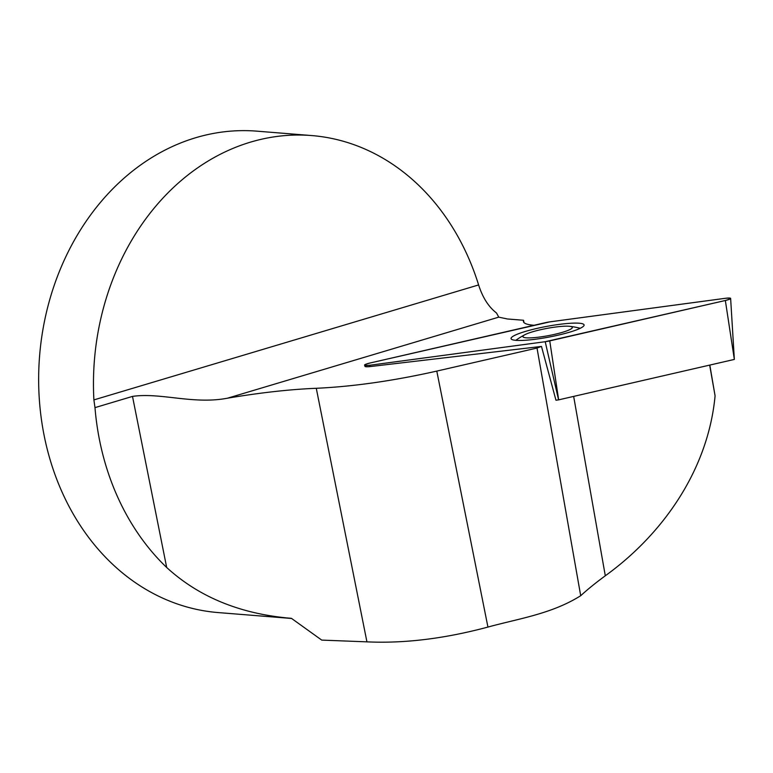 <?xml version="1.0" encoding="UTF-8"?>
<svg xmlns="http://www.w3.org/2000/svg" width="773" height="773" viewBox="0 0 773 773"><rect width="100%" height="100%" fill="white"/><g stroke="black" fill="none" stroke-linecap="round" stroke-linejoin="round"><path stroke-width="1.16" d="M94.982 407.622L132.502 396.404C160.446 392.259 193.414 404.762 227.591 398.172C260.356 392.665 289.914 389.37 316.273 388.288L366.933 641.851L321.732 640.102L291.411 618.332C240.664 614.129 199.086 597.181 166.688 567.488A241.485 198.535 -85.4 0 1 99.524 440.059A241.485 198.535 -85.4 0 1 94.982 407.622L93.9 399.902A241.485 198.535 -85.4 0 1 311.635 135.555A241.485 198.535 -85.4 0 1 478.613 284.937C482.642 297.566 488.604 306.929 496.517 313.007L498.749 317.143L507.349 318.969L523.572 320.273L523.379 321.5C523.823 323.491 527.379 324.747 534.056 325.278M311.635 135.555L256.82 131.149A241.485 198.535 94.6 0 0 44.158 435.614A241.485 198.535 94.6 0 0 218.16 612.574L291.605 618.468M364.875 366.296C365.223 366.827 366.953 366.924 370.083 366.586L541.477 346.42L537.013 348.053L436.793 371.098C393.322 380.867 353.145 386.597 316.273 388.288M523.572 320.273L523.988 322.602M366.933 641.851C404.356 643.58 444.688 638.662 487.937 627.067C519.359 618.477 551.845 613.839 580.707 595.712C587.47 589.499 595.674 582.852 605.298 575.779C663.379 533.853 708.203 469.337 715.083 395.834L709.672 365.127M580.707 595.712L537.013 348.053M541.477 346.42L555.961 400.23L558.57 399.873L545.207 341.714A7.662 1.131 -10.6 0 0 549.748 340.893L725.345 300.494A7.662 1.131 -10.6 0 0 730.63 298.426A7.662 1.131 -10.6 0 0 725.374 298.301L549.932 321.848A7.662 1.131 -10.6 0 0 545.4 322.67L369.794 363.068A7.662 1.131 -10.6 0 0 364.518 365.175A7.662 1.131 -10.6 0 0 369.774 365.262L545.207 341.714M709.817 365.088L715.083 395.834M572.32 327.53A25.113 3.691 -10.6 0 0 569.585 326.312A25.113 3.691 -10.6 0 0 546.946 328.399A25.113 3.691 -10.6 0 0 525.07 334.612A25.113 3.691 -10.6 0 0 522.925 336.526A25.113 3.691 -10.6 0 0 547.584 335.791A25.113 3.691 -10.6 0 0 572.32 327.53M725.345 300.494L734.35 359.426L558.57 399.873M584.098 325.133A37.143 5.459 -10.6 0 0 584.088 325.027A37.143 5.459 -10.6 0 0 547.294 326.283A37.143 5.459 -10.6 0 0 511.05 338.429A37.143 5.459 -10.6 0 0 511.069 338.651A37.143 5.459 -10.6 0 0 548.231 337.212A37.143 5.459 -10.6 0 0 584.098 325.133M549.941 321.848L369.823 363.059C362.885 365.059 362.875 365.784 369.803 365.252L545.207 341.714L725.316 300.504C732.263 298.504 732.263 297.779 725.345 298.31L549.941 321.848M227.591 398.172L498.749 317.143M573.663 396.414L605.298 575.779M93.9 399.902L478.613 284.937M436.793 371.098L487.937 627.067M132.502 396.404L166.688 567.488M369.774 365.262L370.083 366.586M549.748 340.893L558.657 399.863M580.272 328.293A77.271 77.271 0 0 0 569.585 326.312M525.07 334.612A77.271 77.271 0 0 0 515.813 340.313M734.35 359.426L730.63 298.426"/></g></svg>
